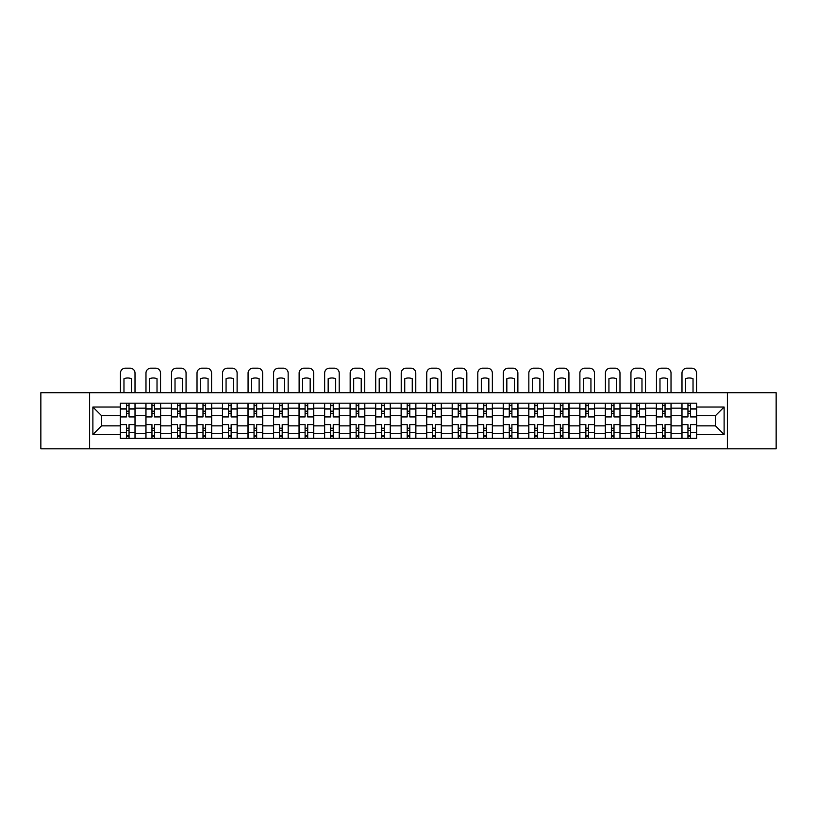 <?xml version="1.0" encoding="UTF-8"?>
<svg xmlns="http://www.w3.org/2000/svg" width="817" height="817" viewBox="0 0 817 817"><rect width="100%" height="100%" fill="white"/><g stroke="black" fill="none" stroke-linecap="round" stroke-linejoin="round"><path stroke-width="1.23" d="M727.396 448.829L776.15 448.829L776.15 392.711L40.85 392.711L40.85 448.829L727.396 448.829L727.396 392.711M145.896 438.361L145.896 408.173L135.091 408.173L135.091 438.361M135.091 408.173L135.091 403.179M145.896 408.173L145.896 403.179M160.622 403.179L160.622 438.361M171.417 438.361L171.417 403.179M186.143 403.179L186.143 438.361M196.938 438.361L196.938 403.179M211.664 403.179L211.664 438.361M222.469 438.361L222.469 403.179M237.196 403.179L237.196 438.361M247.99 438.361L247.99 403.179M262.717 403.179L262.717 438.361M273.511 438.361L273.511 403.179M288.238 403.179L288.238 438.361M299.042 438.361L299.042 403.179M313.769 403.179L313.769 438.361M324.563 438.361L324.563 403.179M339.29 403.179L339.29 438.361M350.084 438.361L350.084 403.179M364.811 403.179L364.811 438.361M375.616 438.361L375.616 403.179M390.342 403.179L390.342 438.361M401.137 438.361L401.137 403.179M415.863 403.179L415.863 438.361M426.658 438.361L426.658 403.179M441.384 403.179L441.384 438.361M452.189 438.361L452.189 403.179M466.916 403.179L466.916 438.361M477.71 438.361L477.71 403.179M492.437 403.179L492.437 438.361M503.231 438.361L503.231 403.179M517.958 403.179L517.958 438.361M528.762 438.361L528.762 403.179M543.489 403.179L543.489 438.361M554.283 438.361L554.283 403.179M569.01 403.179L569.01 438.361M579.804 438.361L579.804 403.179M594.531 403.179L594.531 438.361M605.336 438.361L605.336 403.179M620.062 403.179L620.062 438.361M630.857 438.361L630.857 403.179M645.583 403.179L645.583 438.361M656.378 438.361L656.378 403.179M671.104 403.179L671.104 438.361M681.909 438.361L681.909 403.179M681.909 425.841L671.104 425.841M656.378 425.841L645.583 425.841M630.857 425.841L620.062 425.841M605.336 425.841L594.531 425.841M579.804 425.841L569.01 425.841M554.283 425.841L543.489 425.841M528.762 425.841L517.958 425.841M503.231 425.841L492.437 425.841M477.71 425.841L466.916 425.841M452.189 425.841L441.384 425.841M426.658 425.841L415.863 425.841M401.137 425.841L390.342 425.841M375.616 425.841L364.811 425.841M350.084 425.841L339.29 425.841M324.563 425.841L313.769 425.841M299.042 425.841L288.238 425.841M273.511 425.841L262.717 425.841M247.99 425.841L237.196 425.841M222.469 425.841L211.664 425.841M196.938 425.841L186.143 425.841M171.417 425.841L160.622 425.841M145.896 425.841L135.091 425.841M681.909 415.7L671.104 415.7M656.378 415.7L645.583 415.7M630.857 415.7L620.062 415.7M605.336 415.7L594.531 415.7M579.804 415.7L569.01 415.7M554.283 415.7L543.489 415.7M528.762 415.7L517.958 415.7M503.231 415.7L492.437 415.7M477.71 415.7L466.916 415.7M452.189 415.7L441.384 415.7M426.658 415.7L415.863 415.7M401.137 415.7L390.342 415.7M375.616 415.7L364.811 415.7M350.084 415.7L339.29 415.7M324.563 415.7L313.769 415.7M299.042 415.7L288.238 415.7M273.511 415.7L262.717 415.7M247.99 415.7L237.196 415.7M222.469 415.7L211.664 415.7M196.938 415.7L186.143 415.7M171.417 415.7L160.622 415.7M145.896 415.7L135.091 415.7M101.553 425.841L120.365 425.841L120.365 415.7L101.553 415.7L101.553 425.841L92.883 434.511L92.883 407.029L120.365 407.029L120.365 415.7M696.635 415.7L696.635 425.841L715.447 425.841L715.447 415.7L696.635 415.7L696.635 403.179L120.365 403.179L120.365 407.029M696.635 407.029L724.117 407.029L724.117 434.511L696.635 434.511L696.635 425.841M120.365 425.841L120.365 438.361L696.635 438.361L696.635 434.511M120.365 434.511L92.883 434.511M89.604 448.829L89.604 392.711M129.045 435.91L126.421 435.91M126.421 405.64L129.045 405.64M154.566 435.91L151.952 435.91M151.952 405.64L154.566 405.64M180.087 435.91L177.473 435.91M177.473 405.64L180.087 405.64M205.618 435.91L202.994 435.91M202.994 405.64L205.618 405.64M231.14 435.91L228.525 435.91M228.525 405.64L231.14 405.64M256.661 435.91L254.046 435.91M254.046 405.64L256.661 405.64M282.192 435.91L279.567 435.91M279.567 405.64L282.192 405.64M307.713 435.91L305.088 435.91M305.088 405.64L307.713 405.64M333.234 435.91L330.619 435.91M330.619 405.64L333.234 405.64M358.765 435.91L356.141 435.91M356.141 405.64L358.765 405.64M384.286 435.91L381.662 435.91M381.662 405.64L384.286 405.64M409.807 435.91L407.193 435.91M407.193 405.64L409.807 405.64M435.338 435.91L432.714 435.91M432.714 405.64L435.338 405.64M460.859 435.91L458.235 435.91M458.235 405.64L460.859 405.64M486.381 435.91L483.766 435.91M483.766 405.64L486.381 405.64M511.912 435.91L509.287 435.91M509.287 405.64L511.912 405.64M537.433 435.91L534.808 435.91M534.808 405.64L537.433 405.64M562.954 435.91L560.339 435.91M560.339 405.64L562.954 405.64M588.475 435.91L585.86 435.91M585.86 405.64L588.475 405.64M614.006 435.91L611.382 435.91M611.382 405.64L614.006 405.64M639.527 435.91L636.913 435.91M636.913 405.64L639.527 405.64M665.048 435.91L662.434 435.91M662.434 405.64L665.048 405.64M690.579 435.91L687.955 435.91M687.955 405.64L690.579 405.64M92.883 407.029L101.553 415.7M715.447 425.841L724.117 434.511M715.447 415.7L724.117 407.029M135.009 438.361L135.009 416.925L129.045 416.925L129.045 403.179M126.421 403.179L126.421 416.925L120.446 416.925L120.446 403.179M135.009 416.925L135.009 403.179M120.446 438.361L120.446 424.615L126.421 424.615L126.421 438.361M129.045 438.361L129.045 424.615L135.009 424.615M126.421 413.331L129.045 413.331M120.446 424.615L120.446 416.925M129.045 428.22L126.421 428.22M129.045 436.237L126.421 436.237M126.421 430.345L129.045 430.345M129.045 411.196L126.421 411.196M126.421 405.314L129.045 405.314M135.009 392.711L135.009 373.073A4.912 4.912 0 0 0 130.107 368.171L125.358 368.171A4.912 4.912 0 0 0 120.446 373.073L120.446 392.711M123.97 392.711L123.97 378.71A10.141 10.141 0 0 1 131.496 378.71L131.496 392.711M160.54 438.361L160.54 416.925L154.566 416.925L154.566 403.179M151.952 403.179L151.952 416.925L145.977 416.925L145.977 403.179M160.54 416.925L160.54 403.179M145.977 438.361L145.977 424.615L151.952 424.615L151.952 438.361M154.566 438.361L154.566 424.615L160.54 424.615M151.952 413.331L154.566 413.331M145.977 424.615L145.977 416.925M154.566 428.22L151.952 428.22M154.566 436.237L151.952 436.237M151.952 430.345L154.566 430.345M154.566 411.196L151.952 411.196M151.952 405.314L154.566 405.314M160.54 392.711L160.54 373.073A4.912 4.912 0 0 0 155.628 368.171L150.879 368.171A4.912 4.912 0 0 0 145.977 373.073L145.977 392.711M149.491 392.711L149.491 378.71A10.141 10.141 0 0 1 157.017 378.71L157.017 392.711M186.062 438.361L186.062 416.925L180.087 416.925L180.087 403.179M177.473 403.179L177.473 416.925L171.499 416.925L171.499 403.179M186.062 416.925L186.062 403.179M171.499 438.361L171.499 424.615L177.473 424.615L177.473 438.361M180.087 438.361L180.087 424.615L186.062 424.615M177.473 413.331L180.087 413.331M171.499 424.615L171.499 416.925M180.087 428.22L177.473 428.22M180.087 436.237L177.473 436.237M177.473 430.345L180.087 430.345M180.087 411.196L177.473 411.196M177.473 405.314L180.087 405.314M186.062 392.711L186.062 373.073A4.912 4.912 0 0 0 181.149 368.171L176.411 368.171A4.912 4.912 0 0 0 171.499 373.073L171.499 392.711M175.022 392.711L175.022 378.71A10.141 10.141 0 0 1 182.538 378.71L182.538 392.711M211.583 438.361L211.583 416.925L205.618 416.925L205.618 403.179M202.994 403.179L202.994 416.925L197.02 416.925L197.02 403.179M211.583 416.925L211.583 403.179M197.02 438.361L197.02 424.615L202.994 424.615L202.994 438.361M205.618 438.361L205.618 424.615L211.583 424.615M202.994 413.331L205.618 413.331M197.02 424.615L197.02 416.925M205.618 428.22L202.994 428.22M205.618 436.237L202.994 436.237M202.994 430.345L205.618 430.345M205.618 411.196L202.994 411.196M202.994 405.314L205.618 405.314M211.583 392.711L211.583 373.073A4.912 4.912 0 0 0 206.681 368.171L201.932 368.171A4.912 4.912 0 0 0 197.02 373.073L197.02 392.711M200.543 392.711L200.543 378.71A10.141 10.141 0 0 1 208.069 378.71L208.069 392.711M237.114 438.361L237.114 416.925L231.14 416.925L231.14 403.179M228.525 403.179L228.525 416.925L222.551 416.925L222.551 403.179M237.114 416.925L237.114 403.179M222.551 438.361L222.551 424.615L228.525 424.615L228.525 438.361M231.14 438.361L231.14 424.615L237.114 424.615M228.525 413.331L231.14 413.331M222.551 424.615L222.551 416.925M231.14 428.22L228.525 428.22M231.14 436.237L228.525 436.237M228.525 430.345L231.14 430.345M231.14 411.196L228.525 411.196M228.525 405.314L231.14 405.314M237.114 392.711L237.114 373.073A4.912 4.912 0 0 0 232.202 368.171L227.453 368.171A4.912 4.912 0 0 0 222.551 373.073L222.551 392.711M226.064 392.711L226.064 378.71A10.141 10.141 0 0 1 233.591 378.71L233.591 392.711M262.635 438.361L262.635 416.925L256.661 416.925L256.661 403.179M254.046 403.179L254.046 416.925L248.072 416.925L248.072 403.179M262.635 416.925L262.635 403.179M248.072 438.361L248.072 424.615L254.046 424.615L254.046 438.361M256.661 438.361L256.661 424.615L262.635 424.615M254.046 413.331L256.661 413.331M248.072 424.615L248.072 416.925M256.661 428.22L254.046 428.22M256.661 436.237L254.046 436.237M254.046 430.345L256.661 430.345M256.661 411.196L254.046 411.196M254.046 405.314L256.661 405.314M262.635 392.711L262.635 373.073A4.912 4.912 0 0 0 257.723 368.171L252.984 368.171A4.912 4.912 0 0 0 248.072 373.073L248.072 392.711M251.595 392.711L251.595 378.71A10.141 10.141 0 0 1 259.112 378.71L259.112 392.711M288.156 438.361L288.156 416.925L282.192 416.925L282.192 403.179M279.567 403.179L279.567 416.925L273.593 416.925L273.593 403.179M288.156 416.925L288.156 403.179M273.593 438.361L273.593 424.615L279.567 424.615L279.567 438.361M282.192 438.361L282.192 424.615L288.156 424.615M279.567 413.331L282.192 413.331M273.593 424.615L273.593 416.925M282.192 428.22L279.567 428.22M282.192 436.237L279.567 436.237M279.567 430.345L282.192 430.345M282.192 411.196L279.567 411.196M279.567 405.314L282.192 405.314M288.156 392.711L288.156 373.073A4.912 4.912 0 0 0 283.254 368.171L278.505 368.171A4.912 4.912 0 0 0 273.593 373.073L273.593 392.711M277.116 392.711L277.116 378.71A10.141 10.141 0 0 1 284.643 378.71L284.643 392.711M313.687 438.361L313.687 416.925L307.713 416.925L307.713 403.179M305.088 403.179L305.088 416.925L299.124 416.925L299.124 403.179M313.687 416.925L313.687 403.179M299.124 438.361L299.124 424.615L305.088 424.615L305.088 438.361M307.713 438.361L307.713 424.615L313.687 424.615M305.088 413.331L307.713 413.331M299.124 424.615L299.124 416.925M307.713 428.22L305.088 428.22M307.713 436.237L305.088 436.237M305.088 430.345L307.713 430.345M307.713 411.196L305.088 411.196M305.088 405.314L307.713 405.314M313.687 392.711L313.687 373.073A4.912 4.912 0 0 0 308.775 368.171L304.026 368.171A4.912 4.912 0 0 0 299.124 373.073L299.124 392.711M302.637 392.711L302.637 378.71A10.141 10.141 0 0 1 310.164 378.71L310.164 392.711M339.208 438.361L339.208 416.925L333.234 416.925L333.234 403.179M330.619 403.179L330.619 416.925L324.645 416.925L324.645 403.179M339.208 416.925L339.208 403.179M324.645 438.361L324.645 424.615L330.619 424.615L330.619 438.361M333.234 438.361L333.234 424.615L339.208 424.615M330.619 413.331L333.234 413.331M324.645 424.615L324.645 416.925M333.234 428.22L330.619 428.22M333.234 436.237L330.619 436.237M330.619 430.345L333.234 430.345M333.234 411.196L330.619 411.196M330.619 405.314L333.234 405.314M339.208 392.711L339.208 373.073A4.912 4.912 0 0 0 334.296 368.171L329.557 368.171A4.912 4.912 0 0 0 324.645 373.073L324.645 392.711M328.168 392.711L328.168 378.71A10.141 10.141 0 0 1 335.685 378.71L335.685 392.711M364.729 438.361L364.729 416.925L358.765 416.925L358.765 403.179M356.141 403.179L356.141 416.925L350.166 416.925L350.166 403.179M364.729 416.925L364.729 403.179M350.166 438.361L350.166 424.615L356.141 424.615L356.141 438.361M358.765 438.361L358.765 424.615L364.729 424.615M356.141 413.331L358.765 413.331M350.166 424.615L350.166 416.925M358.765 428.22L356.141 428.22M358.765 436.237L356.141 436.237M356.141 430.345L358.765 430.345M358.765 411.196L356.141 411.196M356.141 405.314L358.765 405.314M364.729 392.711L364.729 373.073A4.912 4.912 0 0 0 359.827 368.171L355.078 368.171A4.912 4.912 0 0 0 350.166 373.073L350.166 392.711M353.69 392.711L353.69 378.71A10.141 10.141 0 0 1 361.216 378.71L361.216 392.711M390.26 438.361L390.26 416.925L384.286 416.925L384.286 403.179M381.662 403.179L381.662 416.925L375.697 416.925L375.697 403.179M390.26 416.925L390.26 403.179M375.697 438.361L375.697 424.615L381.662 424.615L381.662 438.361M384.286 438.361L384.286 424.615L390.26 424.615M381.662 413.331L384.286 413.331M375.697 424.615L375.697 416.925M384.286 428.22L381.662 428.22M384.286 436.237L381.662 436.237M381.662 430.345L384.286 430.345M384.286 411.196L381.662 411.196M381.662 405.314L384.286 405.314M390.26 392.711L390.26 373.073A4.912 4.912 0 0 0 385.348 368.171L380.599 368.171A4.912 4.912 0 0 0 375.697 373.073L375.697 392.711M379.211 392.711L379.211 378.71A10.141 10.141 0 0 1 386.737 378.71L386.737 392.711M415.782 438.361L415.782 416.925L409.807 416.925L409.807 403.179M407.193 403.179L407.193 416.925L401.218 416.925L401.218 403.179M415.782 416.925L415.782 403.179M401.218 438.361L401.218 424.615L407.193 424.615L407.193 438.361M409.807 438.361L409.807 424.615L415.782 424.615M407.193 413.331L409.807 413.331M401.218 424.615L401.218 416.925M409.807 428.22L407.193 428.22M409.807 436.237L407.193 436.237M407.193 430.345L409.807 430.345M409.807 411.196L407.193 411.196M407.193 405.314L409.807 405.314M415.782 392.711L415.782 373.073A4.912 4.912 0 0 0 410.869 368.171L406.131 368.171A4.912 4.912 0 0 0 401.218 373.073L401.218 392.711M404.742 392.711L404.742 378.71A10.141 10.141 0 0 1 412.258 378.71L412.258 392.711M441.303 438.361L441.303 416.925L435.338 416.925L435.338 403.179M432.714 403.179L432.714 416.925L426.74 416.925L426.74 403.179M441.303 416.925L441.303 403.179M426.74 438.361L426.74 424.615L432.714 424.615L432.714 438.361M435.338 438.361L435.338 424.615L441.303 424.615M432.714 413.331L435.338 413.331M426.74 424.615L426.74 416.925M435.338 428.22L432.714 428.22M435.338 436.237L432.714 436.237M432.714 430.345L435.338 430.345M435.338 411.196L432.714 411.196M432.714 405.314L435.338 405.314M441.303 392.711L441.303 373.073A4.912 4.912 0 0 0 436.401 368.171L431.652 368.171A4.912 4.912 0 0 0 426.74 373.073L426.74 392.711M430.263 392.711L430.263 378.71A10.141 10.141 0 0 1 437.789 378.71L437.789 392.711M466.834 438.361L466.834 416.925L460.859 416.925L460.859 403.179M458.235 403.179L458.235 416.925L452.271 416.925L452.271 403.179M466.834 416.925L466.834 403.179M452.271 438.361L452.271 424.615L458.235 424.615L458.235 438.361M460.859 438.361L460.859 424.615L466.834 424.615M458.235 413.331L460.859 413.331M452.271 424.615L452.271 416.925M460.859 428.22L458.235 428.22M460.859 436.237L458.235 436.237M458.235 430.345L460.859 430.345M460.859 411.196L458.235 411.196M458.235 405.314L460.859 405.314M466.834 392.711L466.834 373.073A4.912 4.912 0 0 0 461.922 368.171L457.173 368.171A4.912 4.912 0 0 0 452.271 373.073L452.271 392.711M455.784 392.711L455.784 378.71A10.141 10.141 0 0 1 463.31 378.71L463.31 392.711M492.355 438.361L492.355 416.925L486.381 416.925L486.381 403.179M483.766 403.179L483.766 416.925L477.792 416.925L477.792 403.179M492.355 416.925L492.355 403.179M477.792 438.361L477.792 424.615L483.766 424.615L483.766 438.361M486.381 438.361L486.381 424.615L492.355 424.615M483.766 413.331L486.381 413.331M477.792 424.615L477.792 416.925M486.381 428.22L483.766 428.22M486.381 436.237L483.766 436.237M483.766 430.345L486.381 430.345M486.381 411.196L483.766 411.196M483.766 405.314L486.381 405.314M492.355 392.711L492.355 373.073A4.912 4.912 0 0 0 487.443 368.171L482.704 368.171A4.912 4.912 0 0 0 477.792 373.073L477.792 392.711M481.315 392.711L481.315 378.71A10.141 10.141 0 0 1 488.832 378.71L488.832 392.711M517.876 438.361L517.876 416.925L511.912 416.925L511.912 403.179M509.287 403.179L509.287 416.925L503.313 416.925L503.313 403.179M517.876 416.925L517.876 403.179M503.313 438.361L503.313 424.615L509.287 424.615L509.287 438.361M511.912 438.361L511.912 424.615L517.876 424.615M509.287 413.331L511.912 413.331M503.313 424.615L503.313 416.925M511.912 428.22L509.287 428.22M511.912 436.237L509.287 436.237M509.287 430.345L511.912 430.345M511.912 411.196L509.287 411.196M509.287 405.314L511.912 405.314M517.876 392.711L517.876 373.073A4.912 4.912 0 0 0 512.974 368.171L508.225 368.171A4.912 4.912 0 0 0 503.313 373.073L503.313 392.711M506.836 392.711L506.836 378.71A10.141 10.141 0 0 1 514.363 378.71L514.363 392.711M543.407 438.361L543.407 416.925L537.433 416.925L537.433 403.179M534.808 403.179L534.808 416.925L528.844 416.925L528.844 403.179M543.407 416.925L543.407 403.179M528.844 438.361L528.844 424.615L534.808 424.615L534.808 438.361M537.433 438.361L537.433 424.615L543.407 424.615M534.808 413.331L537.433 413.331M528.844 424.615L528.844 416.925M537.433 428.22L534.808 428.22M537.433 436.237L534.808 436.237M534.808 430.345L537.433 430.345M537.433 411.196L534.808 411.196M534.808 405.314L537.433 405.314M543.407 392.711L543.407 373.073A4.912 4.912 0 0 0 538.495 368.171L533.746 368.171A4.912 4.912 0 0 0 528.844 373.073L528.844 392.711M532.357 392.711L532.357 378.71A10.141 10.141 0 0 1 539.884 378.71L539.884 392.711M568.928 438.361L568.928 416.925L562.954 416.925L562.954 403.179M560.339 403.179L560.339 416.925L554.365 416.925L554.365 403.179M568.928 416.925L568.928 403.179M554.365 438.361L554.365 424.615L560.339 424.615L560.339 438.361M562.954 438.361L562.954 424.615L568.928 424.615M560.339 413.331L562.954 413.331M554.365 424.615L554.365 416.925M562.954 428.22L560.339 428.22M562.954 436.237L560.339 436.237M560.339 430.345L562.954 430.345M562.954 411.196L560.339 411.196M560.339 405.314L562.954 405.314M568.928 392.711L568.928 373.073A4.912 4.912 0 0 0 564.016 368.171L559.277 368.171A4.912 4.912 0 0 0 554.365 373.073L554.365 392.711M557.888 392.711L557.888 378.71A10.141 10.141 0 0 1 565.405 378.71L565.405 392.711M594.449 438.361L594.449 416.925L588.475 416.925L588.475 403.179M585.86 403.179L585.86 416.925L579.886 416.925L579.886 403.179M594.449 416.925L594.449 403.179M579.886 438.361L579.886 424.615L585.86 424.615L585.86 438.361M588.475 438.361L588.475 424.615L594.449 424.615M585.86 413.331L588.475 413.331M579.886 424.615L579.886 416.925M588.475 428.22L585.86 428.22M588.475 436.237L585.86 436.237M585.86 430.345L588.475 430.345M588.475 411.196L585.86 411.196M585.86 405.314L588.475 405.314M594.449 392.711L594.449 373.073A4.912 4.912 0 0 0 589.547 368.171L584.798 368.171A4.912 4.912 0 0 0 579.886 373.073L579.886 392.711M583.409 392.711L583.409 378.71A10.141 10.141 0 0 1 590.936 378.71L590.936 392.711M619.98 438.361L619.98 416.925L614.006 416.925L614.006 403.179M611.382 403.179L611.382 416.925L605.417 416.925L605.417 403.179M619.98 416.925L619.98 403.179M605.417 438.361L605.417 424.615L611.382 424.615L611.382 438.361M614.006 438.361L614.006 424.615L619.98 424.615M611.382 413.331L614.006 413.331M605.417 424.615L605.417 416.925M614.006 428.22L611.382 428.22M614.006 436.237L611.382 436.237M611.382 430.345L614.006 430.345M614.006 411.196L611.382 411.196M611.382 405.314L614.006 405.314M619.98 392.711L619.98 373.073A4.912 4.912 0 0 0 615.068 368.171L610.319 368.171A4.912 4.912 0 0 0 605.417 373.073L605.417 392.711M608.931 392.711L608.931 378.71A10.141 10.141 0 0 1 616.457 378.71L616.457 392.711M645.501 438.361L645.501 416.925L639.527 416.925L639.527 403.179M636.913 403.179L636.913 416.925L630.938 416.925L630.938 403.179M645.501 416.925L645.501 403.179M630.938 438.361L630.938 424.615L636.913 424.615L636.913 438.361M639.527 438.361L639.527 424.615L645.501 424.615M636.913 413.331L639.527 413.331M630.938 424.615L630.938 416.925M639.527 428.22L636.913 428.22M639.527 436.237L636.913 436.237M636.913 430.345L639.527 430.345M639.527 411.196L636.913 411.196M636.913 405.314L639.527 405.314M645.501 392.711L645.501 373.073A4.912 4.912 0 0 0 640.589 368.171L635.851 368.171A4.912 4.912 0 0 0 630.938 373.073L630.938 392.711M634.462 392.711L634.462 378.71A10.141 10.141 0 0 1 641.978 378.71L641.978 392.711M671.023 438.361L671.023 416.925L665.048 416.925L665.048 403.179M662.434 403.179L662.434 416.925L656.459 416.925L656.459 403.179M671.023 416.925L671.023 403.179M656.459 438.361L656.459 424.615L662.434 424.615L662.434 438.361M665.048 438.361L665.048 424.615L671.023 424.615M662.434 413.331L665.048 413.331M656.459 424.615L656.459 416.925M665.048 428.22L662.434 428.22M665.048 436.237L662.434 436.237M662.434 430.345L665.048 430.345M665.048 411.196L662.434 411.196M662.434 405.314L665.048 405.314M671.023 392.711L671.023 373.073A4.912 4.912 0 0 0 666.121 368.171L661.372 368.171A4.912 4.912 0 0 0 656.459 373.073L656.459 392.711M659.983 392.711L659.983 378.71A10.141 10.141 0 0 1 667.509 378.71L667.509 392.711M696.554 438.361L696.554 416.925L690.579 416.925L690.579 403.179M687.955 403.179L687.955 416.925L681.991 416.925L681.991 403.179M696.554 416.925L696.554 403.179M681.991 438.361L681.991 424.615L687.955 424.615L687.955 438.361M690.579 438.361L690.579 424.615L696.554 424.615M687.955 413.331L690.579 413.331M681.991 424.615L681.991 416.925M690.579 428.22L687.955 428.22M690.579 436.237L687.955 436.237M687.955 430.345L690.579 430.345M690.579 411.196L687.955 411.196M687.955 405.314L690.579 405.314M696.554 392.711L696.554 373.073A4.912 4.912 0 0 0 691.642 368.171L686.893 368.171A4.912 4.912 0 0 0 681.991 373.073L681.991 392.711M685.504 392.711L685.504 378.71A10.141 10.141 0 0 1 693.03 378.71L693.03 392.711M656.378 408.173L645.583 408.173M630.857 408.173L620.062 408.173M605.336 408.173L594.531 408.173M579.804 408.173L569.01 408.173M554.283 408.173L543.489 408.173M528.762 408.173L517.958 408.173M503.231 408.173L492.437 408.173M477.71 408.173L466.916 408.173M452.189 408.173L441.384 408.173M426.658 408.173L415.863 408.173M401.137 408.173L390.342 408.173M375.616 408.173L364.811 408.173M350.084 408.173L339.29 408.173M324.563 408.173L313.769 408.173M299.042 408.173L288.238 408.173M273.511 408.173L262.717 408.173M247.99 408.173L237.196 408.173M222.469 408.173L211.664 408.173M196.938 408.173L186.143 408.173M171.417 408.173L160.622 408.173M681.909 408.173L671.104 408.173M656.378 433.367L645.583 433.367M630.857 433.367L620.062 433.367M605.336 433.367L594.531 433.367M579.804 433.367L569.01 433.367M554.283 433.367L543.489 433.367M528.762 433.367L517.958 433.367M503.231 433.367L492.437 433.367M477.71 433.367L466.916 433.367M452.189 433.367L441.384 433.367M426.658 433.367L415.863 433.367M401.137 433.367L390.342 433.367M375.616 433.367L364.811 433.367M350.084 433.367L339.29 433.367M324.563 433.367L313.769 433.367M299.042 433.367L288.238 433.367M273.511 433.367L262.717 433.367M247.99 433.367L237.196 433.367M222.469 433.367L211.664 433.367M196.938 433.367L186.143 433.367M171.417 433.367L160.622 433.367M145.896 433.367L135.091 433.367M681.909 433.367L671.104 433.367M135.009 408.827L129.045 408.827M126.421 408.827L120.446 408.827M126.421 409.041L120.446 409.041M126.421 432.499L120.446 432.499M126.421 432.714L120.446 432.714M135.009 432.714L129.045 432.714M135.009 409.041L129.045 409.041M135.009 432.499L129.045 432.499M160.54 408.827L154.566 408.827M151.952 408.827L145.977 408.827M151.952 409.041L145.977 409.041M151.952 432.499L145.977 432.499M151.952 432.714L145.977 432.714M160.54 432.714L154.566 432.714M160.54 409.041L154.566 409.041M160.54 432.499L154.566 432.499M186.062 408.827L180.087 408.827M177.473 408.827L171.499 408.827M177.473 409.041L171.499 409.041M177.473 432.499L171.499 432.499M177.473 432.714L171.499 432.714M186.062 432.714L180.087 432.714M186.062 409.041L180.087 409.041M186.062 432.499L180.087 432.499M211.583 408.827L205.618 408.827M202.994 408.827L197.02 408.827M202.994 409.041L197.02 409.041M202.994 432.499L197.02 432.499M202.994 432.714L197.02 432.714M211.583 432.714L205.618 432.714M211.583 409.041L205.618 409.041M211.583 432.499L205.618 432.499M237.114 408.827L231.14 408.827M228.525 408.827L222.551 408.827M228.525 409.041L222.551 409.041M228.525 432.499L222.551 432.499M228.525 432.714L222.551 432.714M237.114 432.714L231.14 432.714M237.114 409.041L231.14 409.041M237.114 432.499L231.14 432.499M262.635 408.827L256.661 408.827M254.046 408.827L248.072 408.827M254.046 409.041L248.072 409.041M254.046 432.499L248.072 432.499M254.046 432.714L248.072 432.714M262.635 432.714L256.661 432.714M262.635 409.041L256.661 409.041M262.635 432.499L256.661 432.499M288.156 408.827L282.192 408.827M279.567 408.827L273.593 408.827M279.567 409.041L273.593 409.041M279.567 432.499L273.593 432.499M279.567 432.714L273.593 432.714M288.156 432.714L282.192 432.714M288.156 409.041L282.192 409.041M288.156 432.499L282.192 432.499M313.687 408.827L307.713 408.827M305.088 408.827L299.124 408.827M305.088 409.041L299.124 409.041M305.088 432.499L299.124 432.499M305.088 432.714L299.124 432.714M313.687 432.714L307.713 432.714M313.687 409.041L307.713 409.041M313.687 432.499L307.713 432.499M339.208 408.827L333.234 408.827M330.619 408.827L324.645 408.827M330.619 409.041L324.645 409.041M330.619 432.499L324.645 432.499M330.619 432.714L324.645 432.714M339.208 432.714L333.234 432.714M339.208 409.041L333.234 409.041M339.208 432.499L333.234 432.499M364.729 408.827L358.765 408.827M356.141 408.827L350.166 408.827M356.141 409.041L350.166 409.041M356.141 432.499L350.166 432.499M356.141 432.714L350.166 432.714M364.729 432.714L358.765 432.714M364.729 409.041L358.765 409.041M364.729 432.499L358.765 432.499M390.26 408.827L384.286 408.827M381.662 408.827L375.697 408.827M381.662 409.041L375.697 409.041M381.662 432.499L375.697 432.499M381.662 432.714L375.697 432.714M390.26 432.714L384.286 432.714M390.26 409.041L384.286 409.041M390.26 432.499L384.286 432.499M415.782 408.827L409.807 408.827M407.193 408.827L401.218 408.827M407.193 409.041L401.218 409.041M407.193 432.499L401.218 432.499M407.193 432.714L401.218 432.714M415.782 432.714L409.807 432.714M415.782 409.041L409.807 409.041M415.782 432.499L409.807 432.499M441.303 408.827L435.338 408.827M432.714 408.827L426.74 408.827M432.714 409.041L426.74 409.041M432.714 432.499L426.74 432.499M432.714 432.714L426.74 432.714M441.303 432.714L435.338 432.714M441.303 409.041L435.338 409.041M441.303 432.499L435.338 432.499M466.834 408.827L460.859 408.827M458.235 408.827L452.271 408.827M458.235 409.041L452.271 409.041M458.235 432.499L452.271 432.499M458.235 432.714L452.271 432.714M466.834 432.714L460.859 432.714M466.834 409.041L460.859 409.041M466.834 432.499L460.859 432.499M492.355 408.827L486.381 408.827M483.766 408.827L477.792 408.827M483.766 409.041L477.792 409.041M483.766 432.499L477.792 432.499M483.766 432.714L477.792 432.714M492.355 432.714L486.381 432.714M492.355 409.041L486.381 409.041M492.355 432.499L486.381 432.499M517.876 408.827L511.912 408.827M509.287 408.827L503.313 408.827M509.287 409.041L503.313 409.041M509.287 432.499L503.313 432.499M509.287 432.714L503.313 432.714M517.876 432.714L511.912 432.714M517.876 409.041L511.912 409.041M517.876 432.499L511.912 432.499M543.407 408.827L537.433 408.827M534.808 408.827L528.844 408.827M534.808 409.041L528.844 409.041M534.808 432.499L528.844 432.499M534.808 432.714L528.844 432.714M543.407 432.714L537.433 432.714M543.407 409.041L537.433 409.041M543.407 432.499L537.433 432.499M568.928 408.827L562.954 408.827M560.339 408.827L554.365 408.827M560.339 409.041L554.365 409.041M560.339 432.499L554.365 432.499M560.339 432.714L554.365 432.714M568.928 432.714L562.954 432.714M568.928 409.041L562.954 409.041M568.928 432.499L562.954 432.499M594.449 408.827L588.475 408.827M585.86 408.827L579.886 408.827M585.86 409.041L579.886 409.041M585.86 432.499L579.886 432.499M585.86 432.714L579.886 432.714M594.449 432.714L588.475 432.714M594.449 409.041L588.475 409.041M594.449 432.499L588.475 432.499M619.98 408.827L614.006 408.827M611.382 408.827L605.417 408.827M611.382 409.041L605.417 409.041M611.382 432.499L605.417 432.499M611.382 432.714L605.417 432.714M619.98 432.714L614.006 432.714M619.98 409.041L614.006 409.041M619.98 432.499L614.006 432.499M645.501 408.827L639.527 408.827M636.913 408.827L630.938 408.827M636.913 409.041L630.938 409.041M636.913 432.499L630.938 432.499M636.913 432.714L630.938 432.714M645.501 432.714L639.527 432.714M645.501 409.041L639.527 409.041M645.501 432.499L639.527 432.499M671.023 408.827L665.048 408.827M662.434 408.827L656.459 408.827M662.434 409.041L656.459 409.041M662.434 432.499L656.459 432.499M662.434 432.714L656.459 432.714M671.023 432.714L665.048 432.714M671.023 409.041L665.048 409.041M671.023 432.499L665.048 432.499M696.554 408.827L690.579 408.827M687.955 408.827L681.991 408.827M687.955 409.041L681.991 409.041M687.955 432.499L681.991 432.499M687.955 432.714L681.991 432.714M696.554 432.714L690.579 432.714M696.554 409.041L690.579 409.041M696.554 432.499L690.579 432.499"/></g></svg>
